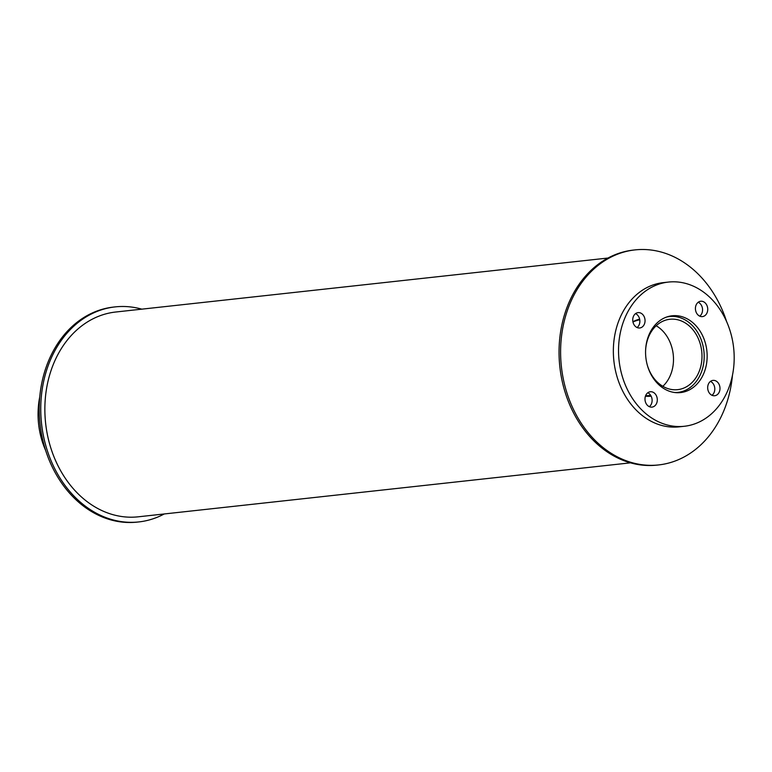 <?xml version="1.0" encoding="UTF-8"?>
<svg xmlns="http://www.w3.org/2000/svg" width="772" height="772" viewBox="0 0 772 772"><rect width="100%" height="100%" fill="white"/><g stroke="black" fill="none" stroke-linecap="round" stroke-linejoin="round"><path stroke-width="1.16" d="M662.839 386.309A35.406 28.13 83.7 0 0 656.2 325.745M645.604 350.324A35.406 28.13 -96.3 0 1 669.913 319.261A35.406 28.13 -96.3 0 1 701.613 350.411A35.406 28.13 -96.3 0 1 679.186 389.435A35.406 28.13 -96.3 0 1 677.633 389.657A35.406 28.13 -96.3 0 1 647.168 364.606M639.766 319.84A38.156 30.311 83.7 0 0 632.972 322.03M645.643 395.631A38.156 30.311 83.7 0 0 649.426 395.515L650.699 395.38M674.844 392.533A38.156 30.311 83.7 0 0 677.932 392.388A38.156 30.311 83.7 0 0 679.601 392.147A38.156 30.311 83.7 0 0 703.774 350.102A38.156 30.311 83.7 0 0 669.613 316.53A38.156 30.311 83.7 0 0 666.564 317.07M677.961 392.726A38.629 30.687 83.7 0 0 680.972 391.858M672.702 316.395A38.629 30.687 83.7 0 0 669.575 316.202M682.265 392.33A38.629 30.687 -96.3 0 1 680.576 392.581A38.629 30.687 -96.3 0 1 645.855 357.523A38.629 30.687 -96.3 0 1 672.151 315.777A38.629 30.687 -96.3 0 1 706.737 349.764A38.629 30.687 -96.3 0 1 682.265 392.33M637.064 327.531A7.73 6.137 83.7 0 0 639.814 320.197A7.73 6.137 83.7 0 0 635.539 313.625M640.075 327.926A7.73 6.137 -96.3 0 1 639.737 327.975A7.73 6.137 -96.3 0 1 632.789 320.969A7.73 6.137 -96.3 0 1 638.048 312.621A7.73 6.137 -96.3 0 1 644.967 319.415A7.73 6.137 -96.3 0 1 640.075 327.926M699.75 316.163A7.73 6.137 83.7 0 0 702.501 308.819A7.73 6.137 83.7 0 0 698.226 302.257M702.761 316.559A7.73 6.137 -96.3 0 1 702.423 316.607A7.73 6.137 -96.3 0 1 695.476 309.591A7.73 6.137 -96.3 0 1 700.735 301.244A7.73 6.137 -96.3 0 1 707.654 308.038A7.73 6.137 -96.3 0 1 702.761 316.559M711.996 395.293A7.73 6.137 83.7 0 0 714.747 387.959A7.73 6.137 83.7 0 0 710.481 381.387M715.007 395.689A7.73 6.137 -96.3 0 1 714.669 395.737A7.73 6.137 -96.3 0 1 707.731 388.731A7.73 6.137 -96.3 0 1 712.99 380.384A7.73 6.137 -96.3 0 1 719.909 387.177A7.73 6.137 -96.3 0 1 715.007 395.689M649.31 406.67A7.73 6.137 83.7 0 0 652.06 399.336A7.73 6.137 83.7 0 0 647.785 392.765M652.321 407.066A7.73 6.137 -96.3 0 1 651.983 407.114A7.73 6.137 -96.3 0 1 645.045 400.099A7.73 6.137 -96.3 0 1 650.304 391.751A7.73 6.137 -96.3 0 1 657.223 398.545A7.73 6.137 -96.3 0 1 652.321 407.066M668.456 282.07L663.273 282.639A72.539 57.62 83.7 0 0 613.894 361.026A72.539 57.62 83.7 0 0 679.08 426.848L684.272 426.279A72.539 57.62 83.7 0 0 687.456 425.816A72.539 57.62 83.7 0 0 733.4 345.885A72.539 57.62 83.7 0 0 668.456 282.07A72.539 57.62 83.7 0 0 619.076 360.456A72.539 57.62 83.7 0 0 684.272 426.279M39.768 396.827A72.539 57.62 83.7 0 0 45.654 450.472M650.294 396.277A39.015 30.996 83.7 0 0 651.134 396.142M651.153 396.19A39.015 30.996 -96.3 0 1 651.076 396.2A39.015 30.996 -96.3 0 1 645.44 396.171M632.915 321.76A39.015 30.996 -96.3 0 1 639.631 319.135M726.597 321.528A108.167 85.924 83.7 0 0 635.028 249.896L633.474 250.07A108.167 85.924 83.7 0 0 559.854 366.951A108.167 85.924 83.7 0 0 657.049 465.111L658.603 464.937A108.167 85.924 83.7 0 0 663.36 464.242A108.167 85.924 83.7 0 0 732.474 375.173M635.028 249.896A108.167 85.924 83.7 0 0 561.408 366.777A108.167 85.924 83.7 0 0 658.603 464.937M141.797 309.157A108.167 85.924 83.7 0 0 115.192 306.889L113.638 307.063A108.167 85.924 83.7 0 0 40.009 423.944A108.167 85.924 83.7 0 0 137.213 522.104L138.767 521.93A108.167 85.924 83.7 0 0 143.515 521.245A108.167 85.924 83.7 0 0 164.253 513.959M115.192 306.889A108.167 85.924 83.7 0 0 41.563 423.78A108.167 85.924 83.7 0 0 138.767 521.93M607.998 258.041L115.752 312.013A103.014 81.832 83.7 0 0 45.635 423.336A103.014 81.832 83.7 0 0 138.207 516.815L630.444 462.843M669.613 316.53L667.452 316.771M677.932 392.388L675.761 392.63"/></g></svg>
